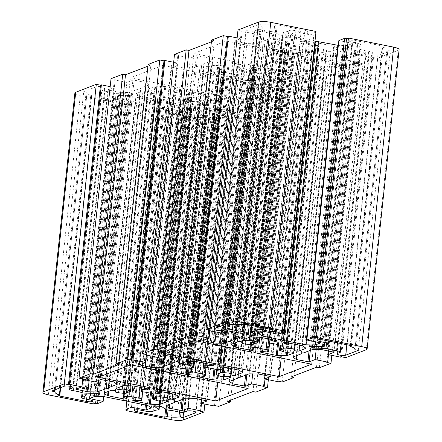 <?xml version="1.0" encoding="UTF-8"?>
<svg xmlns="http://www.w3.org/2000/svg" width="442" height="442" viewBox="0 0 442 442"><rect width="100%" height="100%" fill="white"/><g stroke="black" fill="none" stroke-linecap="round" stroke-linejoin="round"><path stroke-width="0.33" stroke-dasharray="2.21 1.66" d="M172.916 110.743A4.63 1.011 -173.9 0 0 166.822 110.627A4.63 1.011 -173.9 0 0 166.413 110.981A4.63 1.011 -173.9 0 0 169.109 112.207L196.773 117.793L197.889 117.362A1.541 0.337 6.1 0 1 199.37 117.318A15.431 3.365 -173.9 0 0 210.906 117.533A1.541 0.337 6.1 0 1 212.613 117.644L215.061 118.136L227.63 113.318A4.63 1.011 -173.9 0 0 228.044 112.964A4.63 1.011 -173.9 0 0 224.464 111.583A4.63 1.011 -173.9 0 0 219.249 111.622L216.613 112.633A4.63 1.011 6.1 0 1 209.602 112.301A15.431 3.365 -173.9 0 0 199.662 110.583A1.541 0.337 6.1 0 1 198.171 110.213L193.8 107.202A1.541 0.337 -173.9 0 0 191.756 106.804A46.288 10.1 6.1 0 1 187.585 106.721A1.541 0.337 -173.9 0 0 186.657 106.809A1.541 0.337 -173.9 0 0 186.518 106.931A1.541 0.337 -173.9 0 0 186.618 107.063L190.988 110.08A1.541 0.337 6.1 0 1 191.082 110.213A1.541 0.337 6.1 0 1 190.519 110.412A15.431 3.365 -173.9 0 0 186.231 111.202A15.431 3.365 -173.9 0 0 185.143 111.837A4.63 1.011 6.1 0 1 178.717 111.914L172.916 110.743L140.915 410.198M161.733 92.256A15.431 3.365 -173.9 0 0 159.545 92.803A15.431 3.365 -173.9 0 0 158.363 93.549A3.088 0.674 6.1 0 1 155.363 93.815L150.501 93.334A3.088 0.674 6.1 0 1 147.401 92.345L147.368 91.632A2.315 0.503 -173.9 0 0 145.545 90.958A2.315 0.503 -173.9 0 0 142.97 90.98L136.269 93.555A1.541 0.337 -173.9 0 0 136.13 93.671A1.541 0.337 -173.9 0 0 136.169 93.759A38.576 8.415 -173.9 0 0 139.611 96.135A1.541 0.337 -173.9 0 0 140.335 96.356L155.092 99.34A2.315 0.503 -173.9 0 0 158.347 99.218A2.315 0.503 -173.9 0 0 157.794 98.82L155.695 98.069A3.088 0.674 6.1 0 1 154.96 97.538A3.088 0.674 6.1 0 1 155.23 97.301A3.088 0.674 6.1 0 1 156.032 97.146L159.722 96.826A3.088 0.674 6.1 0 1 163.684 97.223A15.431 3.365 -173.9 0 0 171.109 98.721A3.088 0.674 6.1 0 1 173.695 99.649L173.745 100.721A3.088 0.674 6.1 0 1 173.745 100.748A3.088 0.674 6.1 0 1 170.706 101.096L167.479 100.776A2.315 0.503 -173.9 0 0 165.407 100.864A2.315 0.503 -173.9 0 0 165.203 101.041A2.315 0.503 -173.9 0 0 166.551 101.654L181.308 104.632A1.541 0.337 -173.9 0 0 182.292 104.754A38.576 8.415 -173.9 0 0 191.474 104.925A1.541 0.337 -173.9 0 0 192.154 104.837L198.856 102.268A2.315 0.503 -173.9 0 0 199.066 102.091A2.315 0.503 -173.9 0 0 197.751 101.483A2.315 0.503 -173.9 0 0 195.265 101.306L192.817 101.516A3.088 0.674 6.1 0 1 188.485 101.003L185.325 99.87A3.088 0.674 6.1 0 1 184.59 99.334A3.088 0.674 6.1 0 1 184.861 99.102A3.088 0.674 6.1 0 1 185.303 98.991A15.431 3.365 -173.9 0 0 188.673 97.699A3.088 0.674 6.1 0 1 188.911 97.549A3.088 0.674 6.1 0 1 191.673 97.433L196.535 97.914A3.088 0.674 6.1 0 1 199.635 98.903L199.668 99.616A2.315 0.503 -173.9 0 0 201.491 100.295A2.315 0.503 -173.9 0 0 204.066 100.268L210.768 97.699A1.541 0.337 -173.9 0 0 210.906 97.577A1.541 0.337 -173.9 0 0 210.867 97.489A38.576 8.415 -173.9 0 0 207.425 95.113A1.541 0.337 -173.9 0 0 206.701 94.892L191.944 91.914A2.315 0.503 -173.9 0 0 188.9 91.853A2.315 0.503 -173.9 0 0 188.69 92.03A2.315 0.503 -173.9 0 0 189.242 92.428L191.342 93.185A3.088 0.674 6.1 0 1 192.077 93.715A3.088 0.674 6.1 0 1 191.005 94.102L187.314 94.422A3.088 0.674 6.1 0 1 183.353 94.024A15.431 3.365 -173.9 0 0 175.927 92.527A3.088 0.674 6.1 0 1 173.341 91.605L173.292 90.527A3.088 0.674 6.1 0 1 173.292 90.505A3.088 0.674 6.1 0 1 173.568 90.267A3.088 0.674 6.1 0 1 176.33 90.151L179.557 90.472A2.315 0.503 -173.9 0 0 181.833 90.207A2.315 0.503 -173.9 0 0 180.485 89.599L165.728 86.615A1.541 0.337 -173.9 0 0 164.744 86.494A38.576 8.415 -173.9 0 0 155.562 86.323A1.541 0.337 -173.9 0 0 154.882 86.411L148.18 88.986A2.315 0.503 -173.9 0 0 147.971 89.162A2.315 0.503 -173.9 0 0 149.285 89.765A2.315 0.503 -173.9 0 0 151.772 89.947L154.219 89.732A3.088 0.674 6.1 0 1 158.551 90.245L161.711 91.383A3.088 0.674 6.1 0 1 162.446 91.914A3.088 0.674 6.1 0 1 161.733 92.256L129.733 391.711M117.732 95.715A1.541 0.337 6.1 0 1 117.732 95.693A1.541 0.337 6.1 0 1 117.87 95.577A1.541 0.337 6.1 0 1 118.727 95.489L130.373 95.71A1.541 0.337 -173.9 0 0 131.373 95.5A1.541 0.337 -173.9 0 0 131.246 95.345A46.288 10.1 6.1 0 1 129.683 94.268A1.541 0.337 -173.9 0 0 127.683 93.848L116.036 93.627A1.541 0.337 6.1 0 1 114.307 93.35A15.431 3.365 -173.9 0 0 105.351 91.251A4.63 1.011 6.1 0 1 101.632 89.853A4.63 1.011 6.1 0 1 102.047 89.499L104.682 88.488A4.63 1.011 -173.9 0 0 105.091 88.135A4.63 1.011 -173.9 0 0 101.516 86.759A4.63 1.011 -173.9 0 0 96.295 86.798L83.726 91.621L86.179 92.113A1.541 0.337 6.1 0 1 87.074 92.522A1.541 0.337 6.1 0 1 87.074 92.533A15.431 3.365 -173.9 0 0 87.057 92.632A15.431 3.365 -173.9 0 0 91.406 95.516A1.541 0.337 6.1 0 1 91.837 95.803A1.541 0.337 6.1 0 1 91.698 95.925L90.588 96.35L118.252 101.936A4.63 1.011 -173.9 0 0 124.76 101.699A4.63 1.011 -173.9 0 0 122.064 100.472L116.263 99.301A4.63 1.011 6.1 0 1 113.566 98.08A4.63 1.011 6.1 0 1 113.975 97.726A4.63 1.011 6.1 0 1 114.528 97.583A15.431 3.365 -173.9 0 0 117.738 95.914A15.431 3.365 -173.9 0 0 117.732 95.715L85.952 393.12L117.732 95.693M343.627 46.835A1.541 0.337 -173.9 0 0 342.771 46.924A1.541 0.337 -173.9 0 0 342.633 47.045A1.541 0.337 -173.9 0 0 342.754 47.2A46.288 10.1 6.1 0 1 344.324 48.277A1.541 0.337 -173.9 0 0 346.324 48.697L357.97 48.918A1.541 0.337 6.1 0 1 359.7 49.195A15.431 3.365 -173.9 0 0 368.65 51.294A4.63 1.011 6.1 0 1 372.368 52.692A4.63 1.011 6.1 0 1 371.96 53.046L369.324 54.057A4.63 1.011 -173.9 0 0 368.91 54.41A4.63 1.011 -173.9 0 0 372.49 55.786A4.63 1.011 -173.9 0 0 377.706 55.747L390.275 50.929L387.827 50.432A1.541 0.337 6.1 0 1 386.927 50.023A1.541 0.337 6.1 0 1 386.927 50.012A15.431 3.365 -173.9 0 0 386.949 49.913A15.431 3.365 -173.9 0 0 382.601 47.029A1.541 0.337 6.1 0 1 382.164 46.741A1.541 0.337 6.1 0 1 382.302 46.625L383.413 46.195L355.749 40.609A4.63 1.011 -173.9 0 0 349.655 40.493A4.63 1.011 -173.9 0 0 349.241 40.846A4.63 1.011 -173.9 0 0 351.942 42.073L357.738 43.244A4.63 1.011 6.1 0 1 360.44 44.465A4.63 1.011 6.1 0 1 359.473 44.962A15.431 3.365 -173.9 0 0 357.633 45.449A15.431 3.365 -173.9 0 0 356.263 46.631A15.431 3.365 -173.9 0 0 356.269 46.83A1.541 0.337 6.1 0 1 356.269 46.852A1.541 0.337 6.1 0 1 355.274 47.056L343.627 46.835L311.627 346.29M225.216 67.908A15.431 3.365 -173.9 0 0 223.028 68.449A15.431 3.365 -173.9 0 0 221.845 69.201A3.088 0.674 6.1 0 1 218.845 69.466L213.983 68.98A3.088 0.674 6.1 0 1 210.884 67.996L210.851 67.283A2.315 0.503 -173.9 0 0 209.027 66.604A2.315 0.503 -173.9 0 0 206.453 66.632L199.751 69.201A1.541 0.337 -173.9 0 0 199.613 69.317A1.541 0.337 -173.9 0 0 199.651 69.411A38.576 8.415 -173.9 0 0 203.099 71.781A1.541 0.337 -173.9 0 0 203.817 72.007L218.575 74.985A2.315 0.503 -173.9 0 0 221.829 74.869A2.315 0.503 -173.9 0 0 221.276 74.466L219.177 73.715A3.088 0.674 6.1 0 1 218.442 73.184A3.088 0.674 6.1 0 1 218.718 72.947A3.088 0.674 6.1 0 1 219.514 72.797L223.204 72.471A3.088 0.674 6.1 0 1 227.171 72.869A15.431 3.365 -173.9 0 0 234.591 74.372A3.088 0.674 6.1 0 1 237.183 75.295L237.227 76.372A3.088 0.674 6.1 0 1 237.227 76.394A3.088 0.674 6.1 0 1 234.188 76.748L230.967 76.427A2.315 0.503 -173.9 0 0 228.89 76.51A2.315 0.503 -173.9 0 0 228.685 76.687A2.315 0.503 -173.9 0 0 230.033 77.3L244.791 80.278A1.541 0.337 -173.9 0 0 245.78 80.4A38.576 8.415 -173.9 0 0 254.957 80.577A1.541 0.337 -173.9 0 0 255.636 80.488L262.344 77.914A2.315 0.503 -173.9 0 0 262.548 77.737A2.315 0.503 -173.9 0 0 261.233 77.135A2.315 0.503 -173.9 0 0 258.747 76.952L256.299 77.168A3.088 0.674 6.1 0 1 251.973 76.654L248.807 75.516A3.088 0.674 6.1 0 1 248.072 74.985A3.088 0.674 6.1 0 1 248.349 74.748A3.088 0.674 6.1 0 1 248.785 74.637A15.431 3.365 -173.9 0 0 252.155 73.344A3.088 0.674 6.1 0 1 252.393 73.195A3.088 0.674 6.1 0 1 255.161 73.079L260.018 73.565A3.088 0.674 6.1 0 1 263.117 74.549L263.15 75.262A2.315 0.503 -173.9 0 0 264.979 75.941A2.315 0.503 -173.9 0 0 267.548 75.919L274.255 73.344A1.541 0.337 -173.9 0 0 274.388 73.228A1.541 0.337 -173.9 0 0 274.349 73.134A38.576 8.415 -173.9 0 0 270.907 70.764A1.541 0.337 -173.9 0 0 270.184 70.538L255.426 67.56A2.315 0.503 -173.9 0 0 252.382 67.499A2.315 0.503 -173.9 0 0 252.172 67.681A2.315 0.503 -173.9 0 0 252.725 68.079L254.824 68.83A3.088 0.674 6.1 0 1 255.559 69.361A3.088 0.674 6.1 0 1 254.487 69.753L250.796 70.074A3.088 0.674 6.1 0 1 246.835 69.676A15.431 3.365 -173.9 0 0 239.409 68.173A3.088 0.674 6.1 0 1 236.824 67.25L236.774 66.173A3.088 0.674 6.1 0 1 236.774 66.151A3.088 0.674 6.1 0 1 237.05 65.913A3.088 0.674 6.1 0 1 239.813 65.797L243.039 66.123A2.315 0.503 -173.9 0 0 245.316 65.858A2.315 0.503 -173.9 0 0 243.967 65.245L229.21 62.267A1.541 0.337 -173.9 0 0 228.227 62.145A38.576 8.415 -173.9 0 0 219.044 61.968A1.541 0.337 -173.9 0 0 218.365 62.062L211.663 64.631A2.315 0.503 -173.9 0 0 211.458 64.808A2.315 0.503 -173.9 0 0 212.768 65.41A2.315 0.503 -173.9 0 0 215.254 65.593L217.702 65.377A3.088 0.674 6.1 0 1 222.033 65.891L225.193 67.029A3.088 0.674 6.1 0 1 225.928 67.56A3.088 0.674 6.1 0 1 225.216 67.908L193.215 367.363M300.256 41.824A3.088 0.674 6.1 0 1 300.256 41.802A3.088 0.674 6.1 0 1 300.532 41.565A3.088 0.674 6.1 0 1 303.295 41.449L306.521 41.769A2.315 0.503 -173.9 0 0 308.798 41.504A2.315 0.503 -173.9 0 0 307.45 40.896L292.692 37.913A1.541 0.337 -173.9 0 0 291.709 37.791A38.576 8.415 -173.9 0 0 282.526 37.62A1.541 0.337 -173.9 0 0 281.847 37.708L275.145 40.277A2.315 0.503 -173.9 0 0 274.941 40.46A2.315 0.503 -173.9 0 0 276.256 41.062A2.315 0.503 -173.9 0 0 278.736 41.239L281.189 41.029A3.088 0.674 6.1 0 1 285.515 41.542L288.676 42.675A3.088 0.674 6.1 0 1 289.411 43.211A3.088 0.674 6.1 0 1 288.703 43.554A15.431 3.365 -173.9 0 0 286.51 44.101A15.431 3.365 -173.9 0 0 285.328 44.846A3.088 0.674 6.1 0 1 282.327 45.112L277.465 44.631A3.088 0.674 6.1 0 1 274.366 43.642L274.333 42.929A2.315 0.503 -173.9 0 0 272.51 42.25A2.315 0.503 -173.9 0 0 269.935 42.277L263.233 44.846A1.541 0.337 -173.9 0 0 263.095 44.968A1.541 0.337 -173.9 0 0 263.134 45.056A38.576 8.415 -173.9 0 0 266.581 47.432A1.541 0.337 -173.9 0 0 267.3 47.653L282.057 50.637A2.315 0.503 -173.9 0 0 285.311 50.515A2.315 0.503 -173.9 0 0 284.758 50.117L282.659 49.366A3.088 0.674 6.1 0 1 281.924 48.83A3.088 0.674 6.1 0 1 282.2 48.598A3.088 0.674 6.1 0 1 282.996 48.443L286.692 48.123A3.088 0.674 6.1 0 1 290.654 48.521A15.431 3.365 -173.9 0 0 298.074 50.018A3.088 0.674 6.1 0 1 300.665 50.941L300.709 52.018A3.088 0.674 6.1 0 1 300.709 52.04A3.088 0.674 6.1 0 1 297.67 52.394L294.449 52.073A2.315 0.503 -173.9 0 0 292.372 52.162A2.315 0.503 -173.9 0 0 292.168 52.338A2.315 0.503 -173.9 0 0 293.516 52.946L308.273 55.93A1.541 0.337 -173.9 0 0 309.262 56.051A38.576 8.415 -173.9 0 0 318.439 56.222A1.541 0.337 -173.9 0 0 319.118 56.134L325.826 53.559A2.315 0.503 -173.9 0 0 326.03 53.383A2.315 0.503 -173.9 0 0 324.715 52.78A2.315 0.503 -173.9 0 0 322.229 52.604L319.781 52.813A3.088 0.674 6.1 0 1 315.455 52.3L312.295 51.161A3.088 0.674 6.1 0 1 311.555 50.631A3.088 0.674 6.1 0 1 311.831 50.399A3.088 0.674 6.1 0 1 312.267 50.289A15.431 3.365 -173.9 0 0 315.643 48.996A3.088 0.674 6.1 0 1 315.875 48.847A3.088 0.674 6.1 0 1 318.643 48.73L323.505 49.211A3.088 0.674 6.1 0 1 326.605 50.2L326.632 50.913A2.315 0.503 -173.9 0 0 328.461 51.587A2.315 0.503 -173.9 0 0 331.03 51.565L337.738 48.99A1.541 0.337 -173.9 0 0 337.876 48.874A1.541 0.337 -173.9 0 0 337.832 48.786A38.576 8.415 -173.9 0 0 334.39 46.41A1.541 0.337 -173.9 0 0 333.666 46.189L318.914 43.206A2.315 0.503 -173.9 0 0 315.864 43.15A2.315 0.503 -173.9 0 0 315.66 43.327A2.315 0.503 -173.9 0 0 316.212 43.725L318.306 44.476A3.088 0.674 6.1 0 1 319.047 45.012A3.088 0.674 6.1 0 1 317.969 45.399L314.279 45.719A3.088 0.674 6.1 0 1 310.317 45.322A15.431 3.365 -173.9 0 0 302.892 43.824A3.088 0.674 6.1 0 1 300.306 42.896L268.504 338.948L300.256 41.802M288.864 30.708A4.63 1.011 6.1 0 1 289.19 30.515A4.63 1.011 6.1 0 1 295.284 30.631L301.085 31.802A4.63 1.011 -173.9 0 0 307.593 31.564A4.63 1.011 -173.9 0 0 304.892 30.343L277.228 24.758L276.117 25.183A1.541 0.337 6.1 0 1 274.637 25.227A15.431 3.365 -173.9 0 0 263.095 25.012A1.541 0.337 6.1 0 1 261.388 24.901L258.94 24.409L246.371 29.227A4.63 1.011 -173.9 0 0 245.962 29.586A4.63 1.011 -173.9 0 0 249.537 30.962A4.63 1.011 -173.9 0 0 254.752 30.923L257.388 29.912A4.63 1.011 6.1 0 1 264.399 30.244A15.431 3.365 -173.9 0 0 274.338 31.962A1.541 0.337 6.1 0 1 275.83 32.332L280.2 35.343A1.541 0.337 -173.9 0 0 282.245 35.741A46.288 10.1 6.1 0 1 286.416 35.824A1.541 0.337 -173.9 0 0 287.482 35.62A1.541 0.337 -173.9 0 0 287.383 35.482L283.018 32.47A1.541 0.337 6.1 0 1 282.919 32.332A1.541 0.337 6.1 0 1 283.057 32.211A1.541 0.337 6.1 0 1 283.482 32.133A15.431 3.365 -173.9 0 0 288.864 30.708L257.238 326.632M285.565 52.642L282.51 52.399L226.249 41.04L193.872 53.46L250.133 64.819L251.918 65.549L254.973 65.797L311.234 77.157L343.611 64.736L287.35 53.377L285.565 52.642L253.564 352.097M315.903 32.564L314.113 32.205L316.019 31.47M315.163 41.1L313.616 40.465L294.239 36.553L290.698 34.111L295.936 32.1L297.151 32.122L310.356 34.791L316.069 32.597M338.859 40.542L352.6 43.454L347.285 45.537L338.345 45.366M74.902 92.942A9.26 2.022 -173.9 0 0 80.3 95.389L125.567 104.527L127.473 103.798L129.429 104.19L135.142 102.003L121.401 99.091L126.721 97.008L136.169 97.19L155.545 101.102L158.601 101.345L160.385 102.08L179.761 105.992L183.303 108.434L178.071 110.445L176.85 110.423L163.645 107.754L157.932 109.948L159.888 110.34L157.982 111.075L203.254 120.213A9.26 2.022 -173.9 0 0 215.442 120.445L236.011 112.555L231.823 111.71L232.707 111.367L220.138 108.831L214.138 111.13L201.392 108.782L197.845 106.334L206.652 102.958L206.353 102.257L208.851 102.113L217.652 98.737L227.1 98.92L239.166 101.489L233.089 103.859L245.658 106.4L246.548 106.058L250.741 106.903L262.421 102.422L259.625 101.859L285.018 92.118L287.814 92.682L299.494 88.201L295.306 87.356L296.195 87.019L283.62 84.477L277.62 86.781L264.874 84.428L261.327 81.985L270.134 78.604L269.835 77.903L272.333 77.764L281.134 74.383L290.582 74.565L302.648 77.14L296.571 79.51L309.146 82.046L310.035 81.709L314.223 82.555L325.903 78.074L323.113 77.51L348.506 67.77L351.296 68.333L362.981 63.852L358.788 63.007L359.678 62.665L347.103 60.123L341.102 62.427L328.356 60.073L324.809 57.631L333.616 54.255L333.318 53.548L335.815 53.41L344.616 50.034L354.07 50.211L366.136 52.786L360.053 55.156L372.628 57.698L373.518 57.355L377.706 58.2L398.275 50.311A9.26 2.022 -173.9 0 0 399.098 49.603M111.025 78.693L115.213 79.538L114.323 79.88L126.898 82.422L132.898 80.118L134.119 80.14L145.645 82.472L149.192 84.914L140.385 88.29L140.683 88.997L138.186 89.135L129.384 92.511L119.937 92.334L108.406 90.002L107.953 89.687L113.948 87.389L110.174 86.626M148.098 64.471L150.893 65.035L147.915 66.178M174.507 54.344L178.701 55.189L177.811 55.532L190.386 58.068L196.381 55.769L197.602 55.791L209.127 58.117L212.674 60.56L203.873 63.941L204.165 64.642L201.674 64.781L192.867 68.162L183.419 67.98L171.894 65.654L171.435 65.339L177.435 63.035L173.656 62.272M211.58 40.123L214.376 40.686L211.398 41.824M237.989 29.99L242.183 30.835L241.293 31.178L253.868 33.719L259.868 31.415L261.084 31.437L272.615 33.763L276.156 36.211L267.355 39.587L267.653 40.288L265.156 40.432L256.349 43.808L246.901 43.631L235.376 41.299L234.917 40.984L240.918 38.686L237.144 37.924M186.651 89.168L188.436 89.903L191.491 90.146L247.752 101.505L280.129 89.091L223.867 77.726L222.083 76.996L219.028 76.748L162.767 65.388L130.39 77.809L186.651 89.168L156.634 370.07M210.177 330.29L242.183 30.835M209.342 330.124L241.293 31.178M221.862 333.169L253.868 33.719M240.608 333.218L272.615 33.763M244.155 335.666L276.156 36.211M236.072 332.307L267.355 39.587M235.647 339.743L267.653 40.288M234.006 331.887L265.156 40.432M225.58 331.749L256.349 43.808M216.083 332.003L246.901 43.631M209.707 330.715L240.918 38.686M182.375 340.141L214.376 40.686M146.694 354.644L178.701 55.189M145.86 354.473L177.811 55.532M158.38 357.523L190.386 58.068M177.126 357.572L209.127 58.117M180.673 360.015L212.674 60.56M172.59 356.655L203.873 63.941M172.165 364.097L204.165 64.642M170.524 356.241L201.674 64.781M162.098 356.097L192.867 68.162M152.6 356.357L183.419 67.98M146.225 355.07L177.435 63.035M118.887 364.49L150.893 65.035M83.212 378.993L115.213 79.538M82.378 378.827L114.323 79.88M94.897 381.877L126.898 82.422M113.644 381.927L145.645 82.472M117.191 384.369L149.192 84.914M109.102 381.01L140.385 88.29M108.682 388.452L140.683 88.997M107.041 380.59L138.186 89.135M98.61 380.452L129.384 92.511M89.118 380.706L119.937 92.334M82.742 379.418L113.948 87.389M93.566 403.982L125.567 104.527M95.472 403.253L127.473 103.798M97.428 403.645L129.429 104.19M103.655 396.634L135.142 102.003M94.715 396.463L126.721 97.008M104.168 396.645L136.169 97.19M123.545 400.557L155.545 101.102M126.594 400.8L158.601 101.345M128.384 401.535L160.385 102.08M147.761 405.447L179.761 105.992M151.302 407.889L183.303 108.434M132.169 402.297L163.645 107.754M126.837 400.9L157.932 109.948M127.887 409.795L159.888 110.34M126.097 409.436L157.982 111.075M204.856 404.076L236.011 112.555M199.817 411.165L231.823 111.71M201.502 403.402L232.707 111.367M189.204 398.259L220.138 108.831M169.811 404.27L201.392 108.782M165.844 405.789L197.845 106.334M174.723 401.69L206.652 102.958M174.347 401.712L206.353 102.257M176.844 401.568L208.851 102.113M185.651 398.192L217.652 98.737M195.099 398.369L227.1 98.92M201.475 399.656L233.089 103.859M213.657 405.855L245.658 106.4M214.547 405.513L246.548 106.058M218.74 406.358L250.741 106.903M230.602 400.176L262.421 102.422M227.624 401.314L259.625 101.859M253.017 391.573L285.018 92.118M255.813 392.137L287.814 92.682M268.344 379.728L299.494 88.201M263.299 386.811L295.306 87.356M264.985 379.048L296.195 87.019M252.686 373.91L283.62 84.477M233.293 379.916L264.874 84.428M229.326 381.44L261.327 81.985M238.205 377.335L270.134 78.604M237.835 377.358L269.835 77.903M240.326 377.219L272.333 77.764M249.133 373.838L281.134 74.383M258.581 374.02L290.582 74.565M264.957 375.308L296.571 79.51M277.14 381.501L309.146 82.046M278.029 381.164L310.035 81.709M282.223 382.01L314.223 82.555M294.085 375.822L325.903 78.074M291.107 376.965L323.113 77.51M316.5 367.225L348.506 67.77M319.295 367.788L351.296 68.333M331.826 355.374L362.981 63.852M326.787 362.462L358.788 63.007M328.467 354.694L359.678 62.665M316.168 349.556L347.103 60.123M296.781 355.561L328.356 60.073M292.808 357.086L324.809 57.631M301.693 352.987L333.616 54.255M301.317 353.003L333.318 53.548M303.814 352.865L335.815 53.41M312.616 349.489L344.616 50.034M322.063 349.666L354.07 50.211M328.439 350.954L360.053 55.156M340.627 357.153L372.628 57.698M341.511 356.81L373.518 57.355M345.705 357.655L377.706 58.2M315.627 341.771L347.285 45.537M282.388 332.699L313.616 40.465M262.664 332.041L294.239 36.553M258.697 333.566L290.698 34.111M278.355 334.246L310.356 34.791M282.112 331.66L314.113 32.205M245.227 324.207L277.228 24.758M226.939 323.864L258.94 24.409M358.274 350.379L390.275 50.929M351.412 345.65L383.413 46.195M51.725 391.071L83.726 91.621M58.587 395.805L90.588 96.35M165.623 409.292L196.773 117.793M183.623 412.298L215.061 118.136M250.509 351.854L282.51 52.399M194.248 340.495L226.249 41.04M161.871 352.909L193.872 53.46M220.116 345.716L250.133 64.819M221.939 346.086L251.918 65.549M224.956 346.694L254.973 65.797M281.217 358.053L311.234 77.157M311.61 364.191L343.611 64.736M255.349 352.832L287.35 53.377M158.457 370.435L188.436 89.903M161.474 371.042L191.491 90.146M217.735 382.407L247.752 101.505M248.128 388.54L280.129 89.091M191.867 377.181L223.867 77.726M190.082 376.451L222.083 76.996M187.027 376.203L219.028 76.748M130.766 364.843L162.767 65.388M98.389 377.264L130.39 77.809M158.518 409.867L190.519 110.412M155.584 406.176L187.585 106.721M141.539 387.651L173.292 90.527M159.943 391.363L191.944 91.914M157.037 393.728L188.673 97.699M153.324 399.325L185.325 99.87M135.479 400.231L167.479 100.776M123.694 397.524L155.695 98.069M84.262 398.756L116.263 99.301M327.472 344.417L359.473 44.962M323.748 340.064L355.749 40.609M205.022 363.296L236.774 66.173L205.022 363.296M223.425 367.015L255.426 67.56M220.519 369.374L252.155 73.344M216.807 374.971L248.807 75.516M198.961 375.877L230.967 76.427M187.176 373.17L219.177 73.715M286.908 342.661L318.914 43.206M284.002 345.025L315.643 48.996M280.289 350.617L312.295 51.161M262.443 351.528L294.449 52.073M250.658 348.815L282.659 49.366M256.697 343.009L288.703 43.554M251.012 331.92L283.018 32.47M227.862 330.87L259.868 31.415M229.083 330.892L261.084 31.437M203.425 340.246L235.376 41.299M202.917 340.439L234.917 40.984M164.38 355.219L196.381 55.769M165.601 355.246L197.602 55.791M139.943 364.595L171.894 65.654M139.429 364.794L171.435 65.339M100.898 379.573L132.898 80.118M102.119 379.595L134.119 80.14M76.46 388.949L108.406 90.002M75.947 389.142L107.953 89.687M48.3 394.844L80.3 95.389M89.991 398.275L121.942 99.334M89.477 398.474L121.484 99.019M146.567 405.203L178.071 110.445M145.374 404.966L176.85 110.423M171.247 419.668L203.254 120.213M183.441 419.9L215.442 120.445M183.364 399.071L214.138 111.13M182.093 399.557L212.917 111.108M206.624 400.701L238.63 101.246M207.099 400.855L239.083 101.561M246.846 374.717L277.62 86.781M245.575 375.208L276.399 86.754M270.106 376.346L302.113 76.891M270.581 376.507L302.571 77.206M310.328 350.368L341.102 62.427M309.057 350.854L339.881 62.405M333.594 351.998L365.595 52.543M334.064 352.152L366.053 52.858M366.274 349.766L398.275 50.311M320.058 342.666L352.064 43.211M320.533 342.821L352.523 43.526M263.929 331.555L295.936 32.1M265.15 331.577L297.151 32.122M225.934 324.246L257.388 29.912M232.973 324.312L264.399 30.244M243.056 324.721L274.338 31.962M244.614 324.445L275.83 32.332M249.244 325.019L280.2 35.343M251.288 325.434L282.245 35.741M254.515 334.334L286.416 35.824M255.382 334.937L287.383 35.482M252.122 325.599L283.482 32.133M263.515 327.903L295.284 30.631M269.316 329.075L301.085 31.802M272.891 329.793L304.892 30.343M244.111 324.638L276.117 25.183M242.63 324.682L274.637 25.227M231.094 324.467L263.095 25.012M229.387 324.356L261.388 24.901M214.37 328.682L246.371 29.227M223.298 325.257L254.752 30.923M275.449 340.346L307.45 40.896M274.631 340.185L306.521 41.769M260.692 337.368L292.692 37.913M259.708 337.246L291.709 37.791M250.526 337.075L282.526 37.62M249.846 337.163L281.847 37.708M243.144 339.732L275.145 40.277M246.995 338.257L278.736 41.239M249.526 337.285L281.189 41.029M253.935 337.069L285.515 41.542M257.205 337.141L288.676 42.675M253.327 344.301L285.328 44.846M250.327 344.567L282.327 45.112M245.465 344.086L277.465 44.631M242.365 343.097L274.366 43.642M242.332 342.384L274.333 42.929M237.934 341.732L269.935 42.277M231.232 344.301L263.233 44.846M231.149 344.346L263.134 45.056M235.006 342.854L266.581 47.432M235.785 342.556L267.3 47.653M250.211 348.622L282.057 50.637M252.758 349.572L284.758 50.117M251.343 344.633L282.996 48.443M255.139 343.346L286.692 48.123M259.797 337.252L290.654 48.521M267.228 338.688L298.074 50.018M269.454 342.992L300.665 50.941M300.709 52.04L269.614 343.036L300.709 52.018M265.67 351.849L297.67 52.394M261.614 351.478L293.516 52.946M277.432 344.539L308.273 55.93M278.399 344.804L309.262 56.051M286.797 352.296L318.439 56.222M287.471 352.291L319.118 56.134M293.864 352.622L325.826 53.559M290.228 352.053L322.229 52.604M287.781 352.268L319.781 52.813M283.449 351.755L315.455 52.3M280.753 345.174L312.267 50.289M287.035 344.5L318.643 48.73M292.029 343.699L323.505 49.211M295.168 344.329L326.605 50.2M295.273 344.351L326.632 50.913M299.648 345.235L331.03 51.565M305.765 348.169L337.738 48.99M305.831 348.241L337.832 48.786M302.389 345.865L334.39 46.41M301.665 345.644L333.666 46.189M284.278 342.511L316.212 43.725M286.449 342.583L318.306 44.476M285.968 344.854L317.969 45.399M282.278 345.174L314.279 45.719M278.316 344.777L310.317 45.322M270.891 343.279L302.892 43.824M268.305 342.351L300.306 42.896M271.438 339.539L303.295 41.449M189.275 373.921L221.276 74.466M186.728 372.971L218.575 74.985M187.861 368.982L219.514 72.797M191.657 367.7L223.204 72.471M196.314 361.606L227.171 72.869M203.745 363.042L234.591 74.372M205.966 367.346L237.183 75.295M206.127 367.385L237.227 76.372L206.127 367.385M202.187 376.203L234.188 76.748M198.132 375.833L230.033 77.3M213.95 368.888L244.791 80.278M214.917 369.153L245.78 80.4M223.315 376.645L254.957 80.577M223.989 376.639L255.636 80.488M230.381 376.976L262.344 77.914M226.746 376.407L258.747 76.952M224.298 376.623L256.299 77.168M219.967 376.109L251.973 76.654M217.271 369.529L248.785 74.637M223.547 368.855L255.161 73.079M228.547 368.048L260.018 73.565M231.685 368.683L263.117 74.549M231.79 368.705L263.15 75.262M236.166 369.584L267.548 75.919M242.282 372.523L274.255 73.344M242.349 372.589L274.349 73.134M238.901 370.219L270.907 70.764M238.183 369.993L270.184 70.538M220.796 366.86L252.725 68.079M222.967 366.932L254.824 68.83M222.486 369.203L254.487 69.753M218.796 369.529L250.796 70.074M214.829 369.131L246.835 69.676M207.408 367.628L239.409 68.173M204.817 366.705L236.824 67.25M207.955 363.893L239.813 65.797M211.149 364.534L243.039 66.123M211.967 364.7L243.967 65.245M197.209 361.722L229.21 62.267M196.22 361.6L228.227 62.145M187.043 361.423L219.044 61.968M186.364 361.512L218.365 62.062M179.656 364.086L211.663 64.631M183.513 362.606L215.254 65.593M186.043 361.639L217.702 65.377M190.447 361.418L222.033 65.891M193.723 361.495L225.193 67.029M189.845 368.656L221.845 69.201M218.442 73.184L186.839 368.921L218.845 69.466M181.982 368.435L213.983 68.98M178.883 367.451L210.884 67.996M178.85 366.738L210.851 67.283M174.452 366.081L206.453 66.632M167.745 368.656L199.751 69.201M167.667 368.694L199.651 69.411M171.524 367.208L203.099 71.781M172.303 366.91L203.817 72.007M326.362 344.666L357.97 48.918M328.168 344.207L359.7 49.195M337.495 342.843L368.65 51.294M339.953 352.501L371.96 53.046M337.318 353.512L369.324 54.057M346.821 344.727L377.706 55.747M355.821 349.887L387.827 50.432M386.927 50.023L354.948 349.257L386.927 50.012M350.594 346.484L382.601 47.029M350.368 345.44L382.302 46.625M320.135 339.677L351.942 42.073M325.969 340.511L357.738 43.244M356.269 46.852L324.312 345.887L356.269 46.83M323.273 346.511L355.274 47.056M310.787 346.373L342.754 47.2M312.472 346.307L344.324 48.277M314.511 346.346L346.324 48.697M84.03 393.082L116.036 93.627M82.3 392.805L114.307 93.35M73.35 390.706L105.351 91.251M70.322 386.352L102.047 89.499M72.764 387.159L104.682 88.488M64.294 386.253L96.295 86.798M54.333 390.071L86.179 92.113M87.074 92.522L55.316 389.695L87.074 92.533M60.162 387.838L91.406 95.516M59.698 395.375L91.698 95.925M86.483 399.209L118.252 101.936M90.058 399.927L122.064 100.472M82.958 392.977L114.528 97.583M86.919 393.137L118.727 95.489M98.467 394.297L130.373 95.71M99.246 394.8L131.246 95.345M97.676 393.723L129.683 94.268M95.676 393.303L127.683 93.848M125.788 398.275L157.794 98.82M123.246 397.325L155.092 99.34M124.379 393.336L156.032 97.146M128.174 392.048L159.722 96.826M132.832 385.954L163.684 97.223M140.258 387.391L171.109 98.721M142.484 391.695L173.695 99.649M173.745 100.748L142.644 391.739L173.745 100.721M138.705 400.551L170.706 101.096M134.65 400.181L166.551 101.654M150.462 393.242L181.308 104.632M151.435 393.507L182.292 104.754M159.833 400.999L191.474 104.925M160.501 400.993L192.154 104.837M166.899 401.325L198.856 102.268M163.264 400.761L195.265 101.306M160.811 400.971L192.817 101.516M156.485 400.458L188.485 101.003M153.788 393.877L185.303 98.991M160.065 393.203L191.673 97.433M165.065 392.402L196.535 97.914M168.203 393.032L199.635 98.903M168.308 393.054L199.668 99.616M172.678 393.938L204.066 100.268M178.795 396.872L210.768 97.699M178.866 396.944L210.867 97.489M175.419 394.568L207.425 95.113M174.7 394.347L206.701 94.892M157.313 391.214L189.242 92.428M159.485 391.286L191.342 93.185M159.004 393.557L191.005 94.102M155.308 393.877L187.314 94.422M151.346 393.479L183.353 94.024M143.926 391.982L175.927 92.527M141.335 391.059L173.341 91.605M144.473 388.242L176.33 90.151M147.661 388.888L179.557 90.472M148.484 389.054L180.485 89.599M133.727 386.07L165.728 86.615M132.738 385.949L164.744 86.494M123.561 385.778L155.562 86.323M122.882 385.866L154.882 86.411M116.174 388.441L148.18 88.986M120.031 386.96L151.772 89.947M122.561 385.988L154.219 89.732M126.965 385.772L158.551 90.245M130.241 385.844L161.711 91.383M126.357 393.004L158.363 93.549M154.96 97.538L123.351 393.269L155.363 93.815M118.495 392.789L150.501 93.334M115.395 391.8L147.401 92.345M115.368 391.087L147.368 91.632M110.97 390.435L142.97 90.98M104.262 393.01L136.269 93.555M104.185 393.048L136.169 93.759M108.041 391.557L139.611 96.135M108.82 391.258L140.335 96.356M184.612 412.088L216.613 112.633M177.601 411.756L209.602 112.301M167.662 410.038L199.662 110.583M166.17 409.668L198.171 110.213M161.8 406.657L193.8 107.202M159.755 406.259L191.756 106.804M154.639 406.27L186.618 107.063M159.335 406.253L190.988 110.08M153.136 411.292L185.143 111.837M146.716 411.369L178.717 111.914M137.307 409.811L169.109 112.207M166.628 409.856L197.889 117.362M168.082 410.082L199.37 117.318M179.424 412.132L210.906 117.533M181.121 412.32L212.613 117.644M195.712 411.983L227.63 113.318M187.248 411.077L219.249 111.622M141.534 387.651L173.292 90.505M153.12 393.816L184.59 99.334M82.074 392.723L113.566 98.08M216.602 369.468L248.072 74.985M280.084 345.114L311.555 50.631M250.321 344.567L281.924 48.83M251.586 325.494L282.919 32.332M202.834 340.511L234.835 41.056M139.352 364.86L171.352 65.41M75.864 389.214L107.87 89.759M89.4 398.546L121.401 99.091M207.165 400.944L239.166 101.489M270.648 376.59L302.648 77.14M334.13 352.241L366.136 52.786M320.599 342.909L352.6 43.454M255.482 335.069L287.482 35.62M275.587 331.019L307.593 31.564M213.956 329.036L245.962 29.586M276.797 340.959L308.798 41.504M242.934 339.909L274.941 40.46M257.995 337.169L289.411 43.211M231.094 344.423L263.095 44.968M253.31 349.97L285.311 50.515M260.167 351.793L292.168 52.338M294.029 352.838L326.03 53.383M305.87 348.329L337.876 48.874M283.654 342.782L315.66 43.327M287.228 342.727L319.047 45.012M189.828 374.319L221.829 74.869M196.684 376.142L228.685 76.687M230.542 377.192L262.548 77.737M242.387 372.683L274.388 73.228M220.171 367.131L252.172 67.681M223.746 367.081L255.559 69.361M213.315 365.313L245.316 65.858M179.452 364.263L211.458 64.808M194.513 361.523L225.928 67.56M167.612 368.772L199.613 69.317M341.279 343.605L372.368 52.692M336.909 353.865L368.91 54.41M354.943 349.368L386.949 49.913M350.246 345.417L382.164 46.741M317.24 340.301L349.241 40.846M328.743 341.075L360.44 44.465M324.262 346.086L356.263 46.631M310.627 346.5L342.633 47.045M69.952 386.286L101.632 89.853M73.09 387.59L105.091 88.135M55.051 392.087L87.057 92.632M60.648 387.651L91.837 95.803M92.759 401.154L124.76 101.699M85.737 395.369L117.738 95.914M99.367 394.955L131.373 95.5M126.34 398.673L158.347 99.218M133.202 400.496L165.203 101.041M167.059 401.54L199.066 102.091M178.905 397.032L210.906 97.577M156.689 391.485L188.69 92.03M160.264 391.43L192.077 93.715M149.832 389.662L181.833 90.207M115.97 388.617L147.971 89.162M131.031 385.877L162.446 91.914M104.124 393.126L136.13 93.671M154.518 406.38L186.518 106.931M159.446 406.253L191.082 110.213M134.407 410.436L166.413 110.981M196.038 412.414L228.044 112.964"/><path stroke-width="0.66" d="M140.915 410.198A4.63 1.011 -173.9 0 0 134.821 410.082A4.63 1.011 -173.9 0 0 134.407 410.436A4.63 1.011 -173.9 0 0 137.108 411.657L164.772 417.242L165.883 416.817A1.541 0.337 6.1 0 1 167.363 416.773A15.431 3.365 -173.9 0 0 178.905 416.988A1.541 0.337 6.1 0 1 180.612 417.099L183.06 417.591L195.629 412.773A4.63 1.011 -173.9 0 0 196.038 412.414A4.63 1.011 -173.9 0 0 192.463 411.038A4.63 1.011 -173.9 0 0 187.248 411.077L184.612 412.088A4.63 1.011 6.1 0 1 177.601 411.756A15.431 3.365 -173.9 0 0 167.662 410.038A1.541 0.337 6.1 0 1 166.17 409.668L161.8 406.657A1.541 0.337 -173.9 0 0 159.755 406.259A46.288 10.1 6.1 0 1 155.584 406.176A1.541 0.337 -173.9 0 0 154.656 406.264A1.541 0.337 -173.9 0 0 154.518 406.38A1.541 0.337 -173.9 0 0 154.617 406.518L158.982 409.53A1.541 0.337 6.1 0 1 159.081 409.668A1.541 0.337 6.1 0 1 158.518 409.867A15.431 3.365 -173.9 0 0 154.225 410.657A15.431 3.365 -173.9 0 0 153.136 411.292A4.63 1.011 6.1 0 1 146.716 411.369L140.915 410.198M129.733 391.711A15.431 3.365 -173.9 0 0 127.545 392.258A15.431 3.365 -173.9 0 0 126.357 393.004A3.088 0.674 6.1 0 1 123.357 393.269L118.495 392.789A3.088 0.674 6.1 0 1 115.395 391.8L115.368 391.087A2.315 0.503 -173.9 0 0 113.539 390.413A2.315 0.503 -173.9 0 0 110.97 390.435L104.262 393.01A1.541 0.337 -173.9 0 0 104.124 393.126A1.541 0.337 -173.9 0 0 104.168 393.214A38.576 8.415 -173.9 0 0 107.61 395.59A1.541 0.337 -173.9 0 0 108.334 395.811L123.086 398.794A2.315 0.503 -173.9 0 0 126.34 398.673A2.315 0.503 -173.9 0 0 125.788 398.275L123.694 397.524A3.088 0.674 6.1 0 1 122.953 396.988A3.088 0.674 6.1 0 1 123.23 396.756A3.088 0.674 6.1 0 1 124.031 396.601L127.721 396.281A3.088 0.674 6.1 0 1 131.683 396.678A15.431 3.365 -173.9 0 0 139.108 398.176A3.088 0.674 6.1 0 1 141.694 399.104L141.744 400.176A3.088 0.674 6.1 0 1 141.744 400.198A3.088 0.674 6.1 0 1 138.705 400.551L135.479 400.231A2.315 0.503 -173.9 0 0 133.407 400.319A2.315 0.503 -173.9 0 0 133.202 400.496A2.315 0.503 -173.9 0 0 134.55 401.104L149.308 404.087A1.541 0.337 -173.9 0 0 150.291 404.209A38.576 8.415 -173.9 0 0 159.474 404.38A1.541 0.337 -173.9 0 0 160.153 404.292L166.855 401.723A2.315 0.503 -173.9 0 0 167.059 401.54A2.315 0.503 -173.9 0 0 165.744 400.938A2.315 0.503 -173.9 0 0 163.264 400.761L160.811 400.971A3.088 0.674 6.1 0 1 156.485 400.458L153.324 399.325A3.088 0.674 6.1 0 1 152.589 398.789A3.088 0.674 6.1 0 1 152.86 398.557A3.088 0.674 6.1 0 1 153.297 398.446A15.431 3.365 -173.9 0 0 156.672 397.154A3.088 0.674 6.1 0 1 156.91 397.004A3.088 0.674 6.1 0 1 159.672 396.888L164.535 397.369A3.088 0.674 6.1 0 1 167.634 398.358L167.667 399.071A2.315 0.503 -173.9 0 0 169.49 399.75A2.315 0.503 -173.9 0 0 172.065 399.723L178.767 397.154A1.541 0.337 -173.9 0 0 178.905 397.032A1.541 0.337 -173.9 0 0 178.866 396.944A38.576 8.415 -173.9 0 0 175.419 394.568A1.541 0.337 -173.9 0 0 174.7 394.347L159.943 391.363A2.315 0.503 -173.9 0 0 156.893 391.308A2.315 0.503 -173.9 0 0 156.689 391.485A2.315 0.503 -173.9 0 0 157.242 391.883L159.341 392.634A3.088 0.674 6.1 0 1 160.076 393.17A3.088 0.674 6.1 0 1 159.004 393.557L155.308 393.877A3.088 0.674 6.1 0 1 151.346 393.479A15.431 3.365 -173.9 0 0 143.926 391.982A3.088 0.674 6.1 0 1 141.335 391.059L141.291 389.982A3.088 0.674 6.1 0 1 141.291 389.96A3.088 0.674 6.1 0 1 141.562 389.722A3.088 0.674 6.1 0 1 144.33 389.606L147.551 389.927A2.315 0.503 -173.9 0 0 149.832 389.662A2.315 0.503 -173.9 0 0 148.484 389.054L133.727 386.07A1.541 0.337 -173.9 0 0 132.738 385.949A38.576 8.415 -173.9 0 0 123.561 385.778A1.541 0.337 -173.9 0 0 122.882 385.866L116.174 388.441A2.315 0.503 -173.9 0 0 115.97 388.617A2.315 0.503 -173.9 0 0 117.285 389.22A2.315 0.503 -173.9 0 0 119.771 389.396L122.219 389.187A3.088 0.674 6.1 0 1 126.545 389.7L129.705 390.838A3.088 0.674 6.1 0 1 130.445 391.369A3.088 0.674 6.1 0 1 129.733 391.711M85.731 395.17A1.541 0.337 6.1 0 1 85.731 395.148A1.541 0.337 6.1 0 1 85.87 395.032A1.541 0.337 6.1 0 1 86.726 394.944L98.373 395.165A1.541 0.337 -173.9 0 0 99.367 394.955A1.541 0.337 -173.9 0 0 99.246 394.8A46.288 10.1 6.1 0 1 97.676 393.723A1.541 0.337 -173.9 0 0 95.676 393.303L84.03 393.082A1.541 0.337 6.1 0 1 82.3 392.805A15.431 3.365 -173.9 0 0 73.35 390.706A4.63 1.011 6.1 0 1 69.632 389.308A4.63 1.011 6.1 0 1 70.04 388.954L72.676 387.943A4.63 1.011 -173.9 0 0 73.09 387.59A4.63 1.011 -173.9 0 0 69.51 386.214A4.63 1.011 -173.9 0 0 64.294 386.253L51.725 391.071L54.173 391.568A1.541 0.337 6.1 0 1 55.073 391.977A1.541 0.337 6.1 0 1 55.073 391.988A15.431 3.365 -173.9 0 0 55.051 392.087A15.431 3.365 -173.9 0 0 59.399 394.971A1.541 0.337 6.1 0 1 59.836 395.258A1.541 0.337 6.1 0 1 59.698 395.375L58.587 395.805L86.251 401.391A4.63 1.011 -173.9 0 0 92.759 401.154A4.63 1.011 -173.9 0 0 90.058 399.927L84.262 398.756A4.63 1.011 6.1 0 1 81.56 397.535A4.63 1.011 6.1 0 1 81.974 397.181A4.63 1.011 6.1 0 1 82.527 397.038A15.431 3.365 -173.9 0 0 85.737 395.369A15.431 3.365 -173.9 0 0 85.731 395.17M311.627 346.29A1.541 0.337 -173.9 0 0 310.765 346.379A1.541 0.337 -173.9 0 0 310.627 346.5A1.541 0.337 -173.9 0 0 310.754 346.655A46.288 10.1 6.1 0 1 312.317 347.732A1.541 0.337 -173.9 0 0 314.317 348.152L325.964 348.373A1.541 0.337 6.1 0 1 327.693 348.65A15.431 3.365 -173.9 0 0 336.649 350.749A4.63 1.011 6.1 0 1 340.368 352.147A4.63 1.011 6.1 0 1 339.953 352.501L337.318 353.512A4.63 1.011 -173.9 0 0 336.909 353.865A4.63 1.011 -173.9 0 0 340.484 355.241A4.63 1.011 -173.9 0 0 345.705 355.202L358.274 350.379L355.821 349.887A1.541 0.337 6.1 0 1 354.926 349.478A1.541 0.337 6.1 0 1 354.926 349.467A15.431 3.365 -173.9 0 0 354.943 349.368A15.431 3.365 -173.9 0 0 350.594 346.484A1.541 0.337 6.1 0 1 350.163 346.197A1.541 0.337 6.1 0 1 350.302 346.075L351.412 345.65L323.748 340.064A4.63 1.011 -173.9 0 0 317.654 339.948A4.63 1.011 -173.9 0 0 317.24 340.301A4.63 1.011 -173.9 0 0 319.936 341.528L325.737 342.699A4.63 1.011 6.1 0 1 328.434 343.92A4.63 1.011 6.1 0 1 327.472 344.417A15.431 3.365 -173.9 0 0 325.632 344.904A15.431 3.365 -173.9 0 0 324.262 346.086A15.431 3.365 -173.9 0 0 324.268 346.285A1.541 0.337 6.1 0 1 324.268 346.307A1.541 0.337 6.1 0 1 323.273 346.511L311.627 346.29M193.215 367.363A15.431 3.365 -173.9 0 0 191.027 367.904A15.431 3.365 -173.9 0 0 189.845 368.656A3.088 0.674 6.1 0 1 186.839 368.921L181.982 368.435A3.088 0.674 6.1 0 1 178.883 367.451L178.85 366.738A2.315 0.503 -173.9 0 0 177.021 366.059A2.315 0.503 -173.9 0 0 174.452 366.081L167.745 368.656A1.541 0.337 -173.9 0 0 167.612 368.772A1.541 0.337 -173.9 0 0 167.651 368.866A38.576 8.415 -173.9 0 0 171.093 371.236A1.541 0.337 -173.9 0 0 171.816 371.462L186.574 374.44A2.315 0.503 -173.9 0 0 189.828 374.319A2.315 0.503 -173.9 0 0 189.275 373.921L187.176 373.17A3.088 0.674 6.1 0 1 186.441 372.639A3.088 0.674 6.1 0 1 186.712 372.402A3.088 0.674 6.1 0 1 187.513 372.247L191.204 371.926A3.088 0.674 6.1 0 1 195.165 372.324A15.431 3.365 -173.9 0 0 202.591 373.827A3.088 0.674 6.1 0 1 205.176 374.75L205.226 375.827A3.088 0.674 6.1 0 1 205.226 375.849A3.088 0.674 6.1 0 1 202.187 376.203L198.961 375.877A2.315 0.503 -173.9 0 0 196.889 375.965A2.315 0.503 -173.9 0 0 196.684 376.142A2.315 0.503 -173.9 0 0 198.033 376.755L212.79 379.733A1.541 0.337 -173.9 0 0 213.773 379.855A38.576 8.415 -173.9 0 0 222.956 380.032A1.541 0.337 -173.9 0 0 223.635 379.938L230.337 377.369A2.315 0.503 -173.9 0 0 230.542 377.192A2.315 0.503 -173.9 0 0 229.232 376.59A2.315 0.503 -173.9 0 0 226.746 376.407L224.298 376.623A3.088 0.674 6.1 0 1 219.967 376.109L216.807 374.971A3.088 0.674 6.1 0 1 216.072 374.44A3.088 0.674 6.1 0 1 216.342 374.203A3.088 0.674 6.1 0 1 216.784 374.092A15.431 3.365 -173.9 0 0 220.155 372.799A3.088 0.674 6.1 0 1 220.392 372.65A3.088 0.674 6.1 0 1 223.155 372.534L228.017 373.02A3.088 0.674 6.1 0 1 231.116 374.004L231.149 374.717A2.315 0.503 -173.9 0 0 232.973 375.396A2.315 0.503 -173.9 0 0 235.547 375.368L242.249 372.799A1.541 0.337 -173.9 0 0 242.387 372.683A1.541 0.337 -173.9 0 0 242.349 372.589A38.576 8.415 -173.9 0 0 238.901 370.219A1.541 0.337 -173.9 0 0 238.183 369.993L223.425 367.015A2.315 0.503 -173.9 0 0 220.376 366.954A2.315 0.503 -173.9 0 0 220.171 367.131A2.315 0.503 -173.9 0 0 220.724 367.534L222.823 368.285A3.088 0.674 6.1 0 1 223.558 368.816A3.088 0.674 6.1 0 1 222.486 369.203L218.796 369.529A3.088 0.674 6.1 0 1 214.829 369.131A15.431 3.365 -173.9 0 0 207.408 367.628A3.088 0.674 6.1 0 1 204.817 366.705L204.773 365.628A3.088 0.674 6.1 0 1 204.773 365.606A3.088 0.674 6.1 0 1 205.049 365.368A3.088 0.674 6.1 0 1 207.812 365.252L211.033 365.573A2.315 0.503 -173.9 0 0 213.315 365.313A2.315 0.503 -173.9 0 0 211.967 364.7L197.209 361.722A1.541 0.337 -173.9 0 0 196.22 361.6A38.576 8.415 -173.9 0 0 187.043 361.423A1.541 0.337 -173.9 0 0 186.364 361.512L179.656 364.086A2.315 0.503 -173.9 0 0 179.452 364.263A2.315 0.503 -173.9 0 0 180.767 364.865A2.315 0.503 -173.9 0 0 183.253 365.048L185.701 364.832A3.088 0.674 6.1 0 1 190.027 365.346L193.193 366.484A3.088 0.674 6.1 0 1 193.928 367.015A3.088 0.674 6.1 0 1 193.215 367.363M268.255 341.279A3.088 0.674 6.1 0 1 268.255 341.252A3.088 0.674 6.1 0 1 268.532 341.02A3.088 0.674 6.1 0 1 271.294 340.904L274.521 341.224A2.315 0.503 -173.9 0 0 276.797 340.959A2.315 0.503 -173.9 0 0 275.449 340.346L260.692 337.368A1.541 0.337 -173.9 0 0 259.708 337.246A38.576 8.415 -173.9 0 0 250.526 337.075A1.541 0.337 -173.9 0 0 249.846 337.163L243.144 339.732A2.315 0.503 -173.9 0 0 242.934 339.909A2.315 0.503 -173.9 0 0 244.249 340.517A2.315 0.503 -173.9 0 0 246.735 340.694L249.183 340.484A3.088 0.674 6.1 0 1 253.515 340.997L256.675 342.13A3.088 0.674 6.1 0 1 257.41 342.666A3.088 0.674 6.1 0 1 256.697 343.009A15.431 3.365 -173.9 0 0 254.509 343.556A15.431 3.365 -173.9 0 0 253.327 344.301A3.088 0.674 6.1 0 1 250.327 344.567L245.465 344.086A3.088 0.674 6.1 0 1 242.365 343.097L242.332 342.384A2.315 0.503 -173.9 0 0 240.509 341.705A2.315 0.503 -173.9 0 0 237.934 341.732L231.232 344.301A1.541 0.337 -173.9 0 0 231.094 344.423A1.541 0.337 -173.9 0 0 231.133 344.511A38.576 8.415 -173.9 0 0 234.575 346.887A1.541 0.337 -173.9 0 0 235.299 347.108L250.056 350.086A2.315 0.503 -173.9 0 0 253.31 349.97A2.315 0.503 -173.9 0 0 252.758 349.572L250.658 348.815A3.088 0.674 6.1 0 1 249.923 348.285A3.088 0.674 6.1 0 1 250.194 348.053A3.088 0.674 6.1 0 1 250.995 347.898L254.686 347.578A3.088 0.674 6.1 0 1 258.647 347.976A15.431 3.365 -173.9 0 0 266.073 349.473A3.088 0.674 6.1 0 1 268.659 350.396L268.708 351.473A3.088 0.674 6.1 0 1 268.708 351.495A3.088 0.674 6.1 0 1 265.67 351.849L262.443 351.528A2.315 0.503 -173.9 0 0 260.371 351.617A2.315 0.503 -173.9 0 0 260.167 351.793A2.315 0.503 -173.9 0 0 261.515 352.401L276.272 355.385A1.541 0.337 -173.9 0 0 277.256 355.506A38.576 8.415 -173.9 0 0 286.438 355.677A1.541 0.337 -173.9 0 0 287.118 355.589L293.819 353.014A2.315 0.503 -173.9 0 0 294.029 352.838A2.315 0.503 -173.9 0 0 292.714 352.235A2.315 0.503 -173.9 0 0 290.228 352.053L287.781 352.268A3.088 0.674 6.1 0 1 283.449 351.755L280.289 350.617A3.088 0.674 6.1 0 1 279.554 350.086A3.088 0.674 6.1 0 1 279.83 349.854A3.088 0.674 6.1 0 1 280.267 349.744A15.431 3.365 -173.9 0 0 283.637 348.451A3.088 0.674 6.1 0 1 283.874 348.302A3.088 0.674 6.1 0 1 286.637 348.186L291.499 348.666A3.088 0.674 6.1 0 1 294.599 349.655L294.632 350.368A2.315 0.503 -173.9 0 0 296.455 351.042A2.315 0.503 -173.9 0 0 299.03 351.02L305.731 348.445A1.541 0.337 -173.9 0 0 305.87 348.329A1.541 0.337 -173.9 0 0 305.831 348.241A38.576 8.415 -173.9 0 0 302.389 345.865A1.541 0.337 -173.9 0 0 301.665 345.644L286.908 342.661A2.315 0.503 -173.9 0 0 283.863 342.605A2.315 0.503 -173.9 0 0 283.654 342.782A2.315 0.503 -173.9 0 0 284.206 343.18L286.305 343.931A3.088 0.674 6.1 0 1 287.04 344.462A3.088 0.674 6.1 0 1 285.968 344.854L282.278 345.174A3.088 0.674 6.1 0 1 278.316 344.777A15.431 3.365 -173.9 0 0 270.891 343.279A3.088 0.674 6.1 0 1 268.305 342.351L268.255 341.279M256.857 330.163A4.63 1.011 6.1 0 1 257.183 329.97A4.63 1.011 6.1 0 1 263.283 330.086L269.084 331.257A4.63 1.011 -173.9 0 0 275.587 331.019A4.63 1.011 -173.9 0 0 272.891 329.793L245.227 324.207L244.111 324.638A1.541 0.337 6.1 0 1 242.63 324.682A15.431 3.365 -173.9 0 0 231.094 324.467A1.541 0.337 6.1 0 1 229.387 324.356L226.939 323.864L214.37 328.682A4.63 1.011 -173.9 0 0 213.956 329.036A4.63 1.011 -173.9 0 0 217.536 330.417A4.63 1.011 -173.9 0 0 222.751 330.378L225.387 329.367A4.63 1.011 6.1 0 1 232.398 329.699A15.431 3.365 -173.9 0 0 242.338 331.417A1.541 0.337 6.1 0 1 243.829 331.787L248.2 334.798A1.541 0.337 -173.9 0 0 250.244 335.196A46.288 10.1 6.1 0 1 254.415 335.279A1.541 0.337 -173.9 0 0 255.482 335.069A1.541 0.337 -173.9 0 0 255.382 334.937L251.012 331.92A1.541 0.337 6.1 0 1 250.918 331.787A1.541 0.337 6.1 0 1 251.05 331.666A1.541 0.337 6.1 0 1 251.481 331.588A15.431 3.365 -173.9 0 0 256.857 330.163L257.238 326.632M250.509 351.854L194.248 340.495L161.871 352.909L218.133 364.274L219.917 365.004L222.972 365.252L279.233 376.612L311.61 364.191L255.349 352.832L253.564 352.097L250.509 351.854M238.746 321.787A9.26 2.022 -173.9 0 0 226.558 321.555L205.989 329.445L210.177 330.29L209.293 330.633L221.862 333.169L227.862 330.87L240.608 333.218L244.155 335.666L235.348 339.042L235.647 339.743L233.149 339.887L224.348 343.263L214.9 343.08L202.834 340.511L208.911 338.141L196.342 335.6L195.452 335.942L191.259 335.097L179.579 339.578L182.375 340.141L156.982 349.882L154.186 349.318L142.506 353.799L146.694 354.644L145.805 354.981L158.38 357.523L164.38 355.219L177.126 357.572L180.673 360.015L171.866 363.396L172.165 364.097L169.667 364.236L160.866 367.617L151.418 367.435L139.352 364.86L145.429 362.49L132.854 359.954L131.965 360.291L127.777 359.445L116.097 363.926L118.887 364.49L93.494 374.23L90.704 373.667L79.019 378.148L83.212 378.993L82.323 379.335L94.897 381.877L100.898 379.573L113.644 381.927L117.191 384.369L108.384 387.744L108.682 388.452L106.185 388.59L97.384 391.966L87.93 391.789L75.864 389.214L81.947 386.844L69.372 384.302L68.482 384.645L64.294 383.8L43.725 391.689A9.26 2.022 -173.9 0 0 42.902 392.397A9.26 2.022 -173.9 0 0 48.3 394.844L93.566 403.982L95.472 403.253L97.428 403.645L103.141 401.458L89.4 398.546L94.715 396.463L104.168 396.645L123.545 400.557L126.594 400.8L128.384 401.535L147.761 405.447L151.302 407.889L146.064 409.9L144.849 409.878L131.644 407.209L125.931 409.402L127.887 409.795L125.981 410.53L171.247 419.668A9.26 2.022 -173.9 0 0 183.441 419.9L204.011 412.01L199.817 411.165L200.707 410.822L188.132 408.281L182.132 410.585L169.385 408.237L165.844 405.789L174.645 402.413L174.347 401.712L176.844 401.568L185.651 398.192L195.099 398.369L207.165 400.944L201.082 403.314L213.657 405.855L214.547 405.513L218.74 406.358L230.42 401.877L227.624 401.314L253.017 391.573L255.813 392.137L267.493 387.656L263.299 386.811L264.189 386.468L251.614 383.932L245.619 386.231L232.873 383.883L229.326 381.44L238.127 378.059L237.835 377.358L240.326 377.219L249.133 373.838L258.581 374.02L270.648 376.59L264.565 378.965L277.14 381.501L278.029 381.164L282.223 382.01L293.902 377.529L291.107 376.965L316.5 367.225L319.295 367.788L330.975 363.307L326.787 362.462L327.677 362.12L315.102 359.578L309.102 361.882L296.355 359.528L292.808 357.086L301.615 353.711L301.317 353.003L303.814 352.865L312.616 349.489L322.063 349.666L334.13 352.241L328.052 354.611L340.627 357.153L341.511 356.81L345.705 357.655L366.274 349.766A9.26 2.022 -173.9 0 0 367.098 349.058A9.26 2.022 -173.9 0 0 361.7 346.611L316.433 337.473L314.527 338.202L312.571 337.81L306.858 339.997L320.599 342.909L315.279 344.992L305.831 344.81L286.455 340.898L283.399 340.655L281.615 339.92L262.239 336.008L258.697 333.566L263.929 331.555L265.15 331.577L278.355 334.246L284.068 332.053L282.112 331.66L284.018 330.925L238.746 321.787L270.753 22.332A9.26 2.022 -173.9 0 0 258.559 22.1L237.989 29.99L205.989 329.445M156.435 389.358L159.49 389.601L215.751 400.96L248.128 388.54L191.867 377.181L190.082 376.451L187.027 376.203L130.766 364.843L98.389 377.264L154.65 388.623L156.435 389.358L158.457 370.435M284.018 330.925L316.019 31.47L270.753 22.332M284.068 332.053L315.903 32.564M338.345 45.366L315.163 41.1M367.098 349.058L399.098 49.603A9.26 2.022 -173.9 0 0 393.7 47.156L348.434 38.018L346.528 38.747L344.572 38.355L338.859 40.542L306.858 339.997M110.174 86.626L101.373 84.847L100.489 85.19L96.295 84.345L75.726 92.234A9.26 2.022 -173.9 0 0 74.902 92.942L42.902 392.397M147.915 66.178L125.5 74.775L122.705 74.212L111.025 78.693L79.019 378.148M173.656 62.272L164.86 60.499L163.971 60.836L159.777 59.99L148.098 64.471L116.097 363.926M211.398 41.824L188.983 50.427L186.187 49.863L174.507 54.344L142.506 353.799M237.144 37.924L228.343 36.145L227.453 36.487L223.26 35.642L211.58 40.123L179.579 339.578M209.293 330.633L209.342 330.124M235.348 339.042L236.072 332.307M233.149 339.887L234.006 331.887M224.348 343.263L225.58 331.749M214.9 343.08L216.083 332.003M208.911 338.141L209.707 330.715M196.342 335.6L228.343 36.145M195.452 335.942L227.453 36.487M191.259 335.097L223.26 35.642M156.982 349.882L188.983 50.427M154.186 349.318L186.187 49.863M145.805 354.981L145.86 354.473M171.866 363.396L172.59 356.655M169.667 364.236L170.524 356.241M160.866 367.617L162.098 356.097M151.418 367.435L152.6 356.357M145.429 362.49L146.225 355.07M132.854 359.954L164.86 60.499M131.965 360.291L163.971 60.836M127.777 359.445L159.777 59.99M93.494 374.23L125.5 74.775M90.704 373.667L122.705 74.212M82.323 379.335L82.378 378.827M108.384 387.744L109.102 381.01M106.185 388.59L107.041 380.59M97.384 391.966L98.61 380.452M87.93 391.789L89.118 380.706M81.947 386.844L82.742 379.418M69.372 384.302L101.373 84.847M68.482 384.645L100.489 85.19M64.294 383.8L96.295 84.345M103.141 401.458L103.655 396.634M131.644 407.209L132.169 402.297M125.931 409.402L126.837 400.9M125.981 410.53L126.097 409.436M204.011 412.01L204.856 404.076M200.707 410.822L201.502 403.402M188.132 408.281L189.204 398.259M169.385 408.237L169.811 404.27M174.645 402.413L174.723 401.69M201.082 403.314L201.475 399.656M230.42 401.877L230.602 400.176M267.493 387.656L268.344 379.728M264.189 386.468L264.985 379.048M251.614 383.932L252.686 373.91M232.873 383.883L233.293 379.916M238.127 378.059L238.205 377.335M264.565 378.965L264.957 375.308M293.902 377.529L294.085 375.822M330.975 363.307L331.826 355.374M327.677 362.12L328.467 354.694M315.102 359.578L316.168 349.556M296.355 359.528L296.781 355.561M301.615 353.711L301.693 352.987M328.052 354.611L328.439 350.954M316.433 337.473L348.434 38.018M314.527 338.202L346.528 38.747M312.571 337.81L344.572 38.355M315.279 344.992L315.627 341.771M305.831 344.81L337.832 45.355M286.455 340.898L318.455 41.443M283.399 340.655L315.406 41.2M281.615 339.92L282.388 332.699M262.239 336.008L262.664 332.041M164.772 417.242L165.623 409.292M183.06 417.591L183.623 412.298M218.133 364.274L220.116 345.716M219.917 365.004L221.939 346.086M222.972 365.252L224.956 346.694M279.233 376.612L281.217 358.053M154.65 388.623L156.634 370.07M159.49 389.601L161.474 371.042M215.751 400.96L217.735 382.407M141.291 389.938L141.539 387.651M156.672 397.154L157.037 393.728M85.737 395.131L85.952 393.12L85.731 395.148M204.779 365.584L205.022 363.296L204.773 365.606M220.155 372.799L220.519 369.374M268.261 341.23L268.504 338.948L268.255 341.252M283.637 348.451L284.002 345.025M226.558 321.555L258.559 22.1M203.37 340.754L203.425 340.246M139.887 365.109L139.943 364.595M76.405 389.457L76.46 388.949M43.725 391.689L75.726 92.234M89.936 398.789L89.991 398.275M146.064 409.9L146.567 405.203M144.849 409.878L145.374 404.966M182.132 410.585L183.364 399.071M180.916 410.563L182.093 399.557M245.619 386.231L246.846 374.717M244.398 386.209L245.575 375.208M309.102 361.882L310.328 350.368M307.881 361.86L309.057 350.854M361.7 346.611L393.7 47.156M225.387 329.367L225.934 324.246M232.398 329.699L232.973 324.312M242.338 331.417L243.056 324.721M243.829 331.787L244.614 324.445M248.2 334.798L249.244 325.019M250.244 335.196L251.288 325.434M254.415 335.279L254.515 334.334M251.481 331.588L252.122 325.599M263.283 330.086L263.515 327.903M269.084 331.257L269.316 329.075M222.751 330.378L223.298 325.257M274.521 341.224L274.631 340.185M246.735 340.694L246.995 338.257M249.183 340.484L249.526 337.285M253.515 340.997L253.935 337.069M256.675 342.13L257.205 337.141M234.575 346.887L235.006 342.854M235.299 347.108L235.785 342.556M250.056 350.086L250.211 348.622M250.995 347.898L251.343 344.633M254.686 347.578L255.139 343.346M258.647 347.976L259.797 337.252M266.073 349.473L267.228 338.688M268.659 350.396L269.454 342.992M268.708 351.473L269.609 343.036L268.708 351.495M261.515 352.401L261.614 351.478M276.272 355.385L277.432 344.539M277.256 355.506L278.399 344.804M286.438 355.677L286.797 352.296M287.118 355.589L287.471 352.291M293.819 353.014L293.864 352.622M280.267 349.744L280.753 345.174M286.637 348.186L287.035 344.5M291.499 348.666L292.029 343.699M294.599 349.655L295.168 344.329M294.632 350.368L295.273 344.351M299.03 351.02L299.648 345.235M305.731 348.445L305.765 348.169M284.206 343.18L284.278 342.511M286.305 343.931L286.449 342.583M271.294 340.904L271.438 339.539M186.574 374.44L186.728 372.971M187.513 372.247L187.861 368.982M191.204 371.926L191.657 367.7M195.165 372.324L196.314 361.606M202.591 373.827L203.745 363.042M205.176 374.75L205.966 367.346M205.226 375.827L206.127 367.385L205.226 375.849M198.033 376.755L198.132 375.833M212.79 379.733L213.95 368.888M213.773 379.855L214.917 369.153M222.956 380.032L223.315 376.645M223.635 379.938L223.989 376.639M230.337 377.369L230.381 376.976M216.784 374.092L217.271 369.529M223.155 372.534L223.547 368.855M228.017 373.02L228.547 368.048M231.116 374.004L231.685 368.683M231.149 374.717L231.79 368.705M235.547 375.368L236.166 369.584M242.249 372.799L242.282 372.523M220.724 367.534L220.796 366.86M222.823 368.285L222.967 366.932M207.812 365.252L207.955 363.893M211.033 365.573L211.149 364.534M183.253 365.048L183.513 362.606M185.701 364.832L186.043 361.639M190.027 365.346L190.447 361.418M193.193 366.484L193.723 361.495M171.093 371.236L171.524 367.208M171.816 371.462L172.303 366.91M325.964 348.373L326.362 344.666M327.693 348.65L328.168 344.207M336.649 350.749L337.495 342.843M345.705 355.202L346.821 344.727M350.302 346.075L350.368 345.44M319.936 341.528L320.135 339.677M325.737 342.699L325.969 340.511M310.754 346.655L310.787 346.373M312.317 347.732L312.472 346.307M314.317 348.152L314.511 346.346M70.04 388.954L70.322 386.352M72.676 387.943L72.764 387.159M54.173 391.568L54.333 390.071M59.399 394.971L60.162 387.838M86.251 401.391L86.483 399.209M82.527 397.038L82.958 392.977M86.726 394.944L86.919 393.137M98.373 395.165L98.467 394.297M123.086 398.794L123.246 397.325M124.031 396.601L124.379 393.336M127.721 396.281L128.174 392.048M131.683 396.678L132.832 385.954M139.108 398.176L140.258 387.391M141.694 399.104L142.484 391.695M141.744 400.176L142.644 391.739L141.744 400.198M134.55 401.104L134.65 400.181M149.308 404.087L150.462 393.242M150.291 404.209L151.435 393.507M159.474 404.38L159.833 400.999M160.153 404.292L160.501 400.993M166.855 401.723L166.899 401.325M153.297 398.446L153.788 393.877M159.672 396.888L160.065 393.203M164.535 397.369L165.065 392.402M167.634 398.358L168.203 393.032M167.667 399.071L168.308 393.054M172.065 399.723L172.678 393.938M178.767 397.154L178.795 396.872M157.242 391.883L157.313 391.214M159.341 392.634L159.485 391.286M144.33 389.606L144.473 388.242M147.551 389.927L147.661 388.888M119.771 389.396L120.031 386.96M122.219 389.187L122.561 385.988M126.545 389.7L126.965 385.772M129.705 390.838L130.241 385.844M107.61 395.59L108.041 391.557M108.334 395.811L108.82 391.258M158.982 409.53L159.335 406.253M137.108 411.657L137.307 409.811M165.883 416.817L166.628 409.856M167.363 416.773L168.082 410.082M178.905 416.988L179.424 412.132M180.612 417.099L181.121 412.32M195.629 412.773L195.712 411.983M141.291 389.96L141.534 387.651M152.589 398.789L153.12 393.816M122.953 396.988L123.351 393.269M81.56 397.535L82.074 392.723M216.072 374.44L216.602 369.468M186.441 372.639L186.839 368.921M279.554 350.086L280.084 345.114M249.923 348.285L250.321 344.567M250.918 331.787L251.586 325.494M257.41 342.666L257.995 337.169M287.04 344.462L287.228 342.727M223.558 368.816L223.746 367.081M193.928 367.015L194.513 361.523M340.368 352.147L341.279 343.605M350.163 346.197L350.246 345.417M328.434 343.92L328.743 341.075M69.632 389.308L69.952 386.286M59.836 395.258L60.648 387.651M160.076 393.17L160.264 391.43M130.445 391.369L131.031 385.877M159.081 409.668L159.446 406.253"/></g></svg>
